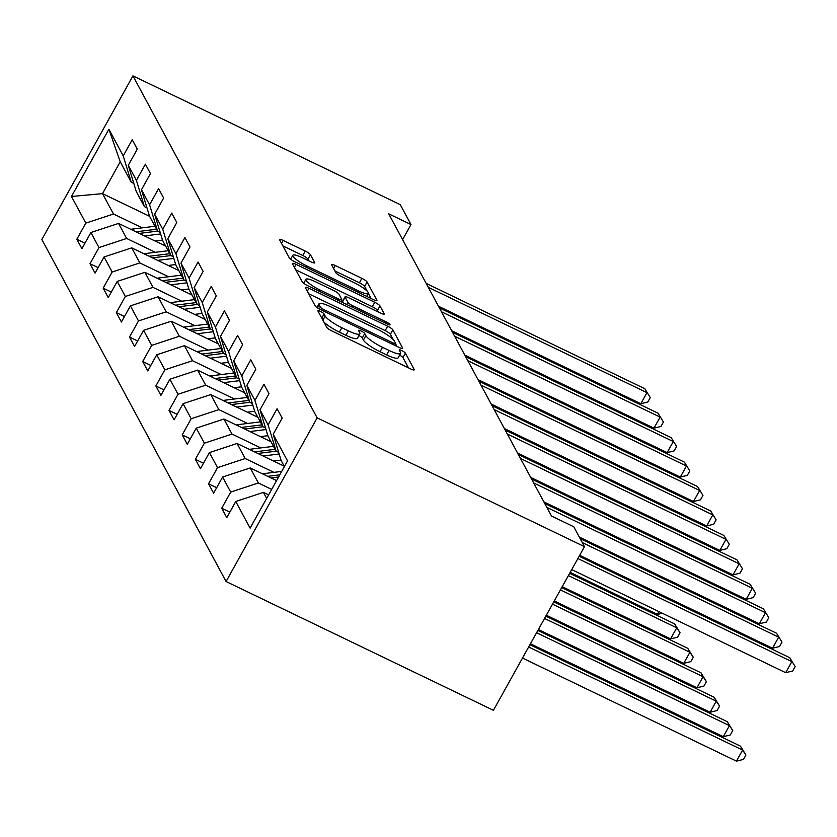 <?xml version="1.0" encoding="UTF-8"?>
<svg xmlns="http://www.w3.org/2000/svg" width="837" height="837" viewBox="0 0 837 837"><rect width="100%" height="100%" fill="white"/><g stroke="black" fill="none" stroke-linecap="round" stroke-linejoin="round"><path stroke-width="1.26" d="M320.404 311.385A3.547 0.691 29.1 0 0 317.893 310.736A3.547 0.691 29.1 0 0 317.924 310.987L326.733 327.33A5.064 0.983 29.1 0 0 331.933 330.971L410.653 368.897A5.064 0.983 29.1 0 0 414.252 369.828A5.064 0.983 29.1 0 0 414.2 369.473L405.39 353.12A3.547 0.691 29.1 0 0 401.75 350.567A3.547 0.691 29.1 0 0 399.239 349.918A3.547 0.691 29.1 0 0 399.27 350.169L400.41 352.283A16.206 3.149 29.1 0 1 400.578 353.423A16.206 3.149 29.1 0 1 389.069 350.473L382.509 347.313A16.206 3.149 29.1 0 1 365.863 335.647L364.723 333.524A3.547 0.691 29.1 0 0 361.082 330.971A3.547 0.691 29.1 0 0 358.56 330.333A3.547 0.691 29.1 0 0 358.602 330.573L359.743 332.697A16.206 3.149 29.1 0 1 359.91 333.837A16.206 3.149 29.1 0 1 348.391 330.877L341.831 327.717A16.206 3.149 29.1 0 1 325.185 316.051L324.045 313.938A3.547 0.691 29.1 0 0 320.404 311.385M310.454 254.72A5.064 0.983 29.1 0 0 305.254 251.069L283.168 240.439A5.064 0.983 29.1 0 0 279.568 239.508A5.064 0.983 29.1 0 0 279.621 239.863L289.393 258.016A5.064 0.983 29.1 0 0 294.603 261.667L373.323 299.594A5.064 0.983 29.1 0 0 376.922 300.514A5.064 0.983 29.1 0 0 376.87 300.159L367.087 282.006A5.064 0.983 29.1 0 0 361.887 278.355L335.208 265.507A5.064 0.983 29.1 0 0 331.609 264.586A5.064 0.983 29.1 0 0 331.661 264.942L335.846 272.705A5.064 0.983 29.1 0 0 341.046 276.356L354.281 282.728A13.549 2.637 29.1 0 1 368.332 293.431A13.549 2.637 29.1 0 1 358.717 290.962L306.886 265.988A13.549 2.637 29.1 0 1 292.835 255.285A13.549 2.637 29.1 0 1 302.45 257.754L311.092 261.918A5.064 0.983 29.1 0 0 314.691 262.849A5.064 0.983 29.1 0 0 314.639 262.494L310.454 254.72L307.985 259.146A5.064 0.983 29.1 0 0 302.785 255.494L282.864 245.9M317.16 417.872L584.488 546.666L573.763 526.755L551.489 516.021L388.713 213.833L410.988 224.557L400.264 204.657L132.937 75.864L317.16 417.872L226.074 581.516L41.85 239.508L132.937 75.864M308.937 288.284A5.064 0.983 29.1 0 0 305.338 287.353A5.064 0.983 29.1 0 0 305.39 287.708L315.172 305.871A5.064 0.983 29.1 0 0 320.372 309.512L399.092 347.439A5.064 0.983 29.1 0 0 402.691 348.359A5.064 0.983 29.1 0 0 402.639 348.004L392.856 329.851A5.064 0.983 29.1 0 0 387.657 326.21L308.937 288.284L307.294 291.234M302.283 281.943L292.5 263.791A5.064 0.983 29.1 0 1 292.448 263.435A5.064 0.983 29.1 0 1 296.047 264.356L374.767 302.283A5.064 0.983 29.1 0 1 379.977 305.923L384.162 313.697A5.064 0.983 29.1 0 1 384.214 314.053A5.064 0.983 29.1 0 1 380.615 313.132L348.684 297.752A5.064 0.983 29.1 0 0 345.095 296.821A5.064 0.983 29.1 0 0 345.147 297.177L347.92 302.335A5.064 0.983 29.1 0 0 353.12 305.976L386.359 321.994A3.547 0.691 29.1 0 1 390.042 324.798A3.547 0.691 29.1 0 1 387.521 324.149L307.482 285.584A5.064 0.983 29.1 0 1 302.283 281.943M84.956 243.169L76.837 239.256L81.9 248.662L90.888 232.519L98.996 247.564L90.009 263.707L95.073 273.113L104.06 256.969L112.158 272.015L103.181 288.158L108.245 297.564L117.232 281.42L125.33 296.476L116.353 312.609L121.417 322.015L130.405 305.871L138.503 320.927L129.515 337.07L134.59 346.466L143.566 330.322L151.675 345.378L142.688 361.521L147.751 370.917L156.739 354.783L164.847 369.828L155.86 385.972L160.924 395.378L169.911 379.234L178.019 394.279L169.032 410.423L174.096 419.829L183.083 403.685L191.192 418.73L182.204 434.874L187.268 444.28L196.256 428.136L204.364 443.181L195.377 459.325L200.441 468.73L209.428 452.587L217.526 467.632L208.549 483.776L213.613 493.181L222.6 477.038L230.698 492.083L221.721 508.226L226.785 517.632L235.762 501.489L250.117 528.137L287.541 460.905L273.186 434.267L282.174 418.123L277.099 408.718L268.122 424.861L276.095 451.133L267.986 436.087L260.014 409.816L269.001 393.672L263.937 384.267L254.95 400.41L262.923 426.682L254.814 411.637L246.842 385.355L255.829 369.222L250.765 359.816L241.778 375.959L249.75 402.231L241.652 387.186L233.669 360.904L242.657 344.76L237.593 335.365L228.606 351.509L236.578 377.78L228.48 362.735L220.497 336.453L229.484 320.309L224.421 310.904L215.433 327.047L223.406 353.329L215.308 338.284L207.325 312.002L216.312 295.859L211.248 286.453L202.261 302.596L210.244 328.878L202.135 313.833L194.163 287.551L203.14 271.408L198.076 262.002L189.089 278.146L197.072 304.427L188.963 289.382L180.991 263.1L189.978 246.957L184.904 237.551L175.927 253.695L183.899 279.976L175.791 264.931L167.819 238.65L176.806 222.506L171.731 213.1L162.755 229.244L170.727 255.526L162.619 240.47L154.646 214.199L163.633 198.055L158.57 188.649L149.582 204.793L157.555 231.075L149.446 216.019L141.474 189.748L150.461 173.604L145.397 164.198L136.41 180.342L144.382 206.624L136.285 191.568L128.302 165.297L137.289 149.153L132.225 139.748L123.238 155.891L131.21 182.163L120.235 161.792L102.512 193.64L113.487 214.01L142.227 227.852M76.837 239.256L85.824 223.113L71.469 196.475L108.883 129.243L123.238 155.891M128.302 165.297L136.41 180.342M141.474 189.748L149.582 204.793M154.646 214.199L162.755 229.244M167.819 238.65L175.927 253.695M180.991 263.1L189.089 278.146M194.163 287.551L202.261 302.596M207.325 312.002L215.433 327.047M220.497 336.453L228.606 351.509M233.669 360.904L241.778 375.959M246.842 385.355L254.95 400.41M260.014 409.816L268.122 424.861M155.4 252.303L126.659 238.461L118.561 223.416L165.653 246.109M146.977 207.869L144.382 206.624M118.561 223.416L90.888 232.519M126.659 238.461L98.996 247.564M168.572 276.765L139.831 262.912L131.723 247.867L178.825 270.56M160.149 232.32L157.555 231.075M131.723 247.867L104.06 256.969M139.831 262.912L112.158 272.015M181.744 301.215L153.004 287.363L144.895 272.318L191.997 295.011M173.322 256.771L170.727 255.526M144.895 272.318L117.232 281.42M153.004 287.363L125.33 296.476M194.916 325.666L166.176 311.814L158.067 296.769L205.17 319.462M186.484 281.222L183.899 279.976M158.067 296.769L130.405 305.871M166.176 311.814L138.503 320.927M208.089 350.117L179.348 336.265L171.24 321.22L218.342 343.913M199.656 305.672L197.072 304.427M171.24 321.22L143.566 330.322M179.348 336.265L151.675 345.378M221.25 374.568L192.52 360.726L184.412 345.671L231.514 368.364M212.828 330.123L210.244 328.878M184.412 345.671L156.739 354.783M192.52 360.726L164.847 369.828M234.423 399.019L205.682 385.177L197.584 370.121L244.676 392.815M226 354.574L223.406 353.329M197.584 370.121L169.911 379.234M205.682 385.177L178.019 394.279M247.595 423.47L218.855 409.628L210.757 394.572L257.848 417.265M239.173 379.025L236.578 377.78M210.757 394.572L183.083 403.685M218.855 409.628L191.192 418.73M260.767 447.921L232.027 434.079L223.918 419.034L271.021 441.716M252.345 403.476L249.75 402.231M223.918 419.034L196.256 428.136M232.027 434.079L204.364 443.181M273.94 472.371L245.199 458.53L237.091 443.484L284.193 466.167M265.517 427.927L262.923 426.682M237.091 443.484L209.428 452.587M245.199 458.53L217.526 467.632M271.68 489.394L258.371 482.98L250.263 467.935L276.576 480.605M278.679 452.388L276.095 451.133M250.263 467.935L222.6 477.038M258.371 482.98L230.698 492.083M266.668 498.392L263.435 492.386L268.625 494.887M284.402 466.554L281.159 460.538L273.186 434.267M263.435 492.386L235.762 501.489M584.488 546.666L493.411 710.31L226.074 581.516M402.607 239.623L410.988 224.557M149.614 216.323L102.512 193.64L71.469 196.475M133.805 183.418L131.21 182.163M108.883 129.243L120.235 161.792M113.487 214.01L85.824 223.113M229.84 512.139L221.721 508.226M216.668 487.689L208.549 483.776M203.496 463.238L195.377 459.325M190.323 438.787L182.204 434.874M177.151 414.336L169.032 410.423M163.979 389.885L155.86 385.972M150.817 365.434L142.688 361.521M137.645 340.983L129.515 337.07M124.472 316.522L116.353 312.609M111.3 292.071L103.181 288.158M98.128 267.62L90.009 263.707M323.793 321.868A16.206 3.149 29.1 0 0 339.372 332.132L341.831 327.717M359.91 333.837L357.441 338.253A16.206 3.149 29.1 0 1 345.932 335.292L339.372 332.132M400.578 353.423L398.119 357.849A16.206 3.149 29.1 0 1 386.61 354.888L380.05 351.728A16.206 3.149 29.1 0 1 363.404 340.063L362.264 337.949A3.547 0.691 29.1 0 0 358.947 335.564M408.487 367.851L402.932 357.545A3.547 0.691 29.1 0 0 399.615 355.15M393.338 339.738L390.398 334.277A5.064 0.983 29.1 0 0 385.198 330.625L308.644 293.745M396.926 346.392L395.535 343.808M320.383 307.127A3.547 0.691 29.1 0 0 324.024 309.68L393.128 342.971A3.547 0.691 29.1 0 0 395.639 343.609A3.547 0.691 29.1 0 0 395.608 343.369L394.405 341.13A16.206 3.149 29.1 0 0 377.759 329.464L330.521 306.708A16.206 3.149 29.1 0 0 319.012 303.758A16.206 3.149 29.1 0 0 319.179 304.898L320.383 307.127L319.347 308.989M295.754 269.828L372.308 306.708L374.767 302.283M378.45 312.086L377.508 310.349A5.064 0.983 29.1 0 0 372.308 306.708M345.095 296.821L342.626 301.247A5.064 0.983 29.1 0 0 342.678 301.602L343.369 302.879M315.559 281.787A13.549 2.637 29.1 0 0 305.934 279.317A13.549 2.637 29.1 0 0 319.996 290.02L338.253 298.819A5.064 0.983 29.1 0 0 341.852 299.74A5.064 0.983 29.1 0 0 341.799 299.384L339.016 294.226A5.064 0.983 29.1 0 0 333.817 290.585L315.559 281.787M308.926 260.872L307.985 259.146M367.192 291.182L364.629 286.432A5.064 0.983 29.1 0 0 359.429 282.78L334.915 270.968M371.157 298.547L368.364 293.368M522.487 658.06L736.445 761.136L742.607 750.078L740.494 746.165L529.915 644.71M528.639 647.001L742.607 750.078L745.913 755.016L743.455 759.431L736.445 761.136M740.494 746.165L745.913 755.016M571.723 569.599L785.681 672.676L791.833 661.628L577.875 558.551M789.73 657.704L795.15 666.555L789.73 657.704L579.152 556.26M795.15 666.555L792.691 670.981L785.681 672.676M262.63 473.888A13.674 12.837 -28.3 0 1 264.335 473.564L281.692 471.409M530.438 643.779L723.283 736.686L729.435 725.627L727.322 721.714L537.867 630.439M271 477.927L278.595 476.975M279.788 474.82L267.694 476.326M536.59 632.72L729.435 725.627L732.741 730.555L730.282 734.98L723.283 736.686M727.322 721.714L732.741 730.555M273.636 461.082L280.688 460.204A32.769 30.749 -28.3 0 1 281.044 460.162M263.069 455.998L279.171 453.989M249.457 449.438A13.674 12.837 -28.3 0 1 251.163 449.113L273.511 446.341M538.379 629.508L710.111 712.235L716.263 701.176L714.149 697.252L545.808 616.158M257.827 453.466L276.2 451.185M275.111 449.312L254.521 451.875M544.542 618.449L716.263 701.176L719.579 706.104L717.11 710.529L710.111 712.235M714.149 697.252L719.579 706.104M579.664 555.329L772.509 648.225L778.661 637.177L582.28 542.564M776.558 633.253L781.978 642.105L776.558 633.253L580.167 538.641M781.978 642.105L779.519 646.53L772.509 648.225M579.309 537.051L759.337 623.774L765.499 612.726L546.833 507.379M763.386 608.802L768.805 617.654L763.386 608.802L544.72 503.455M768.805 617.654L766.347 622.079L759.337 623.774M260.464 436.632L267.526 435.753A32.769 30.749 -28.3 0 1 267.871 435.711M249.907 431.547L265.999 429.538M236.285 424.987A13.674 12.837 -28.3 0 1 237.99 424.662L260.338 421.879M546.331 615.226L696.939 687.784L703.09 676.725L700.977 672.802L553.759 601.876M244.666 429.015L263.027 426.734M261.939 424.861L241.349 427.425M552.483 604.168L703.09 676.725L706.407 681.653L703.938 686.078L696.939 687.784M700.977 672.802L706.407 681.653M247.292 412.181L254.354 411.302A32.769 30.749 -28.3 0 1 254.699 411.26M236.735 407.096L252.826 405.087M223.113 400.536A13.674 12.837 -28.3 0 1 224.818 400.212L247.166 397.429M554.282 600.945L683.766 663.333L689.918 652.274L687.805 648.351L561.7 587.605M231.493 404.564L249.855 402.283M248.767 400.41L228.177 402.974M560.434 589.886L689.918 652.274L693.235 657.202L690.776 661.628L683.766 663.333M687.805 648.351L693.235 657.202M234.119 387.73L241.182 386.851A32.769 30.749 -28.3 0 1 241.537 386.809M223.563 382.645L239.664 380.636M209.941 376.085A13.674 12.837 -28.3 0 1 211.656 375.761L233.994 372.978M562.223 586.674L670.594 638.882L676.746 627.823L674.643 623.9L569.652 573.324M218.321 380.113L236.683 377.832M235.605 375.959L215.004 378.523M568.375 575.615L676.746 627.823L680.062 632.751L677.604 637.177L670.594 638.882M674.643 623.9L680.062 632.751M543.862 501.865L746.175 599.323L752.327 588.265L533.661 482.928M750.214 584.352L755.633 593.203L750.214 584.352L531.547 479.005M755.633 593.203L753.174 597.628L746.175 599.323M530.689 477.414L733.003 574.873L739.155 563.814L520.488 458.477M737.041 559.901L742.471 568.752L737.041 559.901L518.385 454.554M742.471 568.752L740.002 573.178L733.003 574.873M517.517 452.963L719.83 550.422L725.982 539.363L507.316 434.026M723.869 535.45L729.299 544.301L723.869 535.45L505.213 430.103M729.299 544.301L726.83 548.716L719.83 550.422M220.947 363.279L228.009 362.4A32.769 30.749 -28.3 0 1 228.365 362.358M210.39 358.194L226.492 356.185M196.768 351.624A13.674 12.837 -28.3 0 1 198.484 351.31L220.822 348.527M570.175 572.393L657.422 614.431L658.981 611.638M205.149 355.662L223.521 353.381M222.433 351.509L201.832 354.072M662.297 613.239L657.422 614.431M504.345 428.513L706.658 525.971L712.81 514.912L494.154 409.575M710.697 510.999L716.127 519.85L710.697 510.999L492.041 405.652M716.127 519.85L713.668 524.265L706.658 525.971M207.775 338.828L214.837 337.949A32.769 30.749 -28.3 0 1 215.193 337.907M197.218 333.733L213.32 331.734M183.596 327.173A13.674 12.837 -28.3 0 1 185.312 326.859L207.66 324.076M191.976 331.211L210.349 328.931M209.26 327.058L188.67 329.621M645.285 588.118L645.808 587.187M649.135 588.788L647.493 589.185M491.183 404.051L693.486 501.52L699.638 490.461L480.982 385.125M697.535 486.548L702.954 495.399L697.535 486.548L478.869 381.201M702.954 495.399L700.496 499.815L693.486 501.52M194.613 314.377L201.665 313.498A32.769 30.749 -28.3 0 1 202.02 313.457M184.046 309.282L200.148 307.284M170.434 302.722A13.674 12.837 -28.3 0 1 172.14 302.408L194.487 299.625M178.804 306.76L197.176 304.48M196.088 302.607L175.498 305.17M632.113 563.667L632.636 562.736M635.963 564.337L634.331 564.734M478.011 379.6L680.314 477.069L686.466 466.01L467.81 360.674M684.363 462.097L689.782 470.938L684.363 462.097L465.696 356.75M689.782 470.938L687.323 475.364L680.314 477.069M181.441 289.926L188.492 289.047A32.769 30.749 -28.3 0 1 188.848 289.006M170.874 284.831L186.975 282.833M157.262 278.271A13.674 12.837 -28.3 0 1 158.967 277.957L181.315 275.174M165.632 282.31L184.004 280.029M182.916 278.156L162.326 280.719M618.941 539.216L619.464 538.285M622.791 539.886L621.159 540.283M464.838 355.15L667.141 452.618L673.304 441.559L454.637 336.223M671.19 437.636L676.61 446.487L671.19 437.636L452.524 332.299M676.61 446.487L674.151 450.913L667.141 452.618M168.268 265.465L175.32 264.597A32.769 30.749 -28.3 0 1 175.676 264.555M157.712 260.38L173.803 258.382M144.09 253.82A13.674 12.837 -28.3 0 1 145.795 253.506L168.143 250.723M152.46 257.859L170.832 255.578M169.744 253.705L149.153 256.258M605.768 514.765L606.291 513.834M609.618 515.435L607.986 515.833M451.666 330.699L653.969 428.167L660.131 417.108L441.465 311.762M658.018 413.185L663.438 422.036L658.018 413.185L439.352 307.849M663.438 422.036L660.979 426.462L653.969 428.167M155.096 241.014L162.158 240.146A32.769 30.749 -28.3 0 1 162.504 240.093M144.539 235.929L160.631 233.931M130.917 229.369A13.674 12.837 -28.3 0 1 132.623 229.056L154.971 226.272M139.298 233.408L157.659 231.117M156.571 229.254L135.981 231.807M592.606 490.315L593.119 489.383M596.446 490.984L594.814 491.382M438.494 306.248L640.807 403.716L646.959 392.658L428.293 287.311M644.846 388.734L650.265 397.585L644.846 388.734L426.179 283.398M650.265 397.585L647.807 402.011L640.807 403.716M322.883 320.184L325.185 316.051M345.932 335.292L348.391 330.877M362.264 337.949L364.723 333.524M363.404 340.063L365.863 335.647M380.05 351.728L382.509 347.313M386.61 354.888L389.069 350.473M402.932 357.545L405.39 353.12M321.743 318.07L324.045 313.938M385.198 330.625L387.657 326.21M390.398 334.277L392.856 329.851M323.323 310.935L324.024 309.68M392.427 344.227L393.128 342.971M317.505 307.89L319.179 304.898M294.404 267.317L296.047 264.356M377.508 310.349L379.977 305.923M342.678 301.602L345.147 297.177M346.717 304.49L347.92 302.335M352.419 307.242L353.12 305.976M385.658 323.249L386.359 321.994M319.295 291.276L319.996 290.02M337.552 300.075L338.253 298.819M306.185 267.244L306.886 265.988M358.016 292.218L358.717 290.962M333.565 268.468L335.208 265.507M359.429 282.78L361.887 278.355M364.629 286.432L367.087 282.006M281.514 243.389L283.168 240.439M302.785 255.494L305.254 251.069M264.335 473.564L265.172 475.113M251.163 449.113L252 450.662M237.99 424.662L238.827 426.211M224.818 400.212L225.655 401.76M211.656 375.761L212.483 377.309M198.484 351.31L199.311 352.858M185.312 326.859L186.138 328.397M172.14 302.408L172.977 303.946M158.967 277.957L159.804 279.495M145.795 253.506L146.632 255.044M132.623 229.056L133.46 230.593M394.698 345.315L395.639 343.609M316.93 307.493L319.012 303.758M303.705 283.325L305.934 279.317M340.795 301.634L341.852 299.74M290.627 259.25L292.835 255.285M366.69 296.392L368.332 293.431"/></g></svg>
